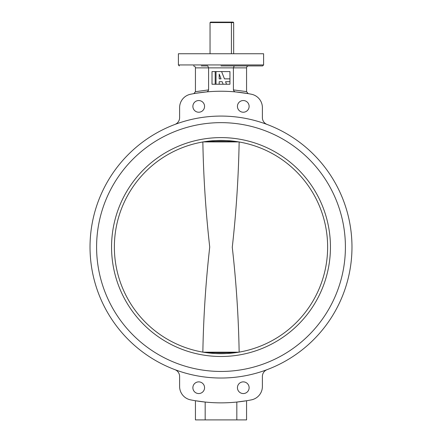 <?xml version="1.0" encoding="UTF-8"?>
<svg xmlns="http://www.w3.org/2000/svg" width="442" height="442" viewBox="0 0 442 442"><rect width="100%" height="100%" fill="white"/><g stroke="black" fill="none" stroke-linecap="round" stroke-linejoin="round"><path stroke-width="0.66" d="M192.878 387.717A5.845 5.845 0 0 0 198.723 393.557A5.845 5.845 0 0 0 204.563 387.717A5.845 5.845 0 0 0 198.723 381.871A5.845 5.845 0 0 0 192.878 387.717M237.437 387.717A5.845 5.845 0 0 0 243.277 393.557A5.845 5.845 0 0 0 249.122 387.717A5.845 5.845 0 0 0 243.277 381.871A5.845 5.845 0 0 0 237.437 387.717M192.878 106.384A5.845 5.845 0 0 0 198.723 112.224A5.845 5.845 0 0 0 204.563 106.384A5.845 5.845 0 0 0 198.723 100.538A5.845 5.845 0 0 0 192.878 106.384M237.437 106.384A5.845 5.845 0 0 0 243.277 112.224A5.845 5.845 0 0 0 249.122 106.384A5.845 5.845 0 0 0 243.277 100.538A5.845 5.845 0 0 0 237.437 106.384M96.594 247.05A124.406 124.406 0 0 0 221 371.451A124.406 124.406 0 0 0 345.406 247.05A124.406 124.406 0 0 0 221 122.644A124.406 124.406 0 0 0 96.594 247.05A124.406 124.406 0 0 0 221 371.451A124.406 124.406 0 0 0 345.406 247.05A124.406 124.406 0 0 0 221 122.644A124.406 124.406 0 0 0 96.594 247.05M263.603 64.946L263.603 53.747L178.397 53.747L178.397 64.946L263.603 64.946L262.631 65.919L221 65.919M351.976 247.05A130.976 130.976 0 0 0 221 116.075A130.976 130.976 0 0 0 90.024 247.05A130.976 130.976 0 0 0 221 378.026A130.976 130.976 0 0 0 351.976 247.05M248.509 65.919C247.338 66.046 246.686 66.692 246.564 67.869L246.564 91.709L248.172 93.627L235.984 91.964C234.597 91.864 233.746 91.179 233.415 89.897L233.415 67.869L234.221 65.919M246.564 67.869L208.585 67.869L208.585 89.897C208.259 91.174 207.403 91.864 206.016 91.964L196.254 93.218M208.585 89.897L195.436 91.709L195.436 67.869C195.314 66.692 194.662 66.046 193.491 65.919M207.69 91.372L208.033 91.091M248.172 93.627L246.564 91.61L233.415 89.897M174.883 369.639A7.304 7.304 0 0 1 179.612 376.474L179.612 386.49A13.636 13.636 0 0 0 190.585 399.861A155.811 155.811 0 0 0 251.415 399.861A13.636 13.636 0 0 0 262.388 386.49L262.388 376.474A7.304 7.304 0 0 1 267.117 369.639M205.176 419.9L195.436 419.9L195.436 400.745L205.176 402.054L205.176 419.9L236.824 419.9L236.824 402.054L246.564 400.745L246.564 419.9L236.824 419.9M267.117 124.462A7.304 7.304 0 0 1 262.388 117.627L262.388 107.61A13.636 13.636 0 0 0 251.415 94.24A155.811 155.811 0 0 0 190.585 94.24A13.636 13.636 0 0 0 179.612 107.61L179.612 117.627A7.304 7.304 0 0 1 174.883 124.462M195.436 67.869L208.585 67.869L207.779 65.919L201.281 65.919M193.828 93.627L195.436 91.709M210.044 22.586L210.53 22.1L231.05 22.1L231.409 22.586L210.044 22.586L210.044 53.747M231.05 22.1L233.172 22.1L233.658 22.586L231.409 22.586L231.409 53.747M233.658 22.586L233.658 53.747M330.445 247.05A109.445 109.445 0 0 1 221 356.49A109.445 109.445 0 0 1 111.555 247.05A109.445 109.445 0 0 1 221 137.606A109.445 109.445 0 0 1 330.445 247.05M114.367 247.05A106.632 106.632 0 0 0 221 353.683A106.632 106.632 0 0 0 327.632 247.05A106.632 106.632 0 0 0 221 140.418A106.632 106.632 0 0 0 114.367 247.05M215.829 353.556L226.171 353.556M226.171 140.545L215.829 140.545M202.85 141.921C203.475 176.988 205.768 212.027 209.729 247.05C205.768 282.062 203.475 317.107 202.85 352.18M239.15 352.18C238.536 317.141 236.243 282.173 232.271 247.271C236.216 212.215 238.503 177.098 239.15 141.921M216.016 71.582L212.016 71.582L212.016 84.24L229.945 84.24L229.945 71.582L216.016 71.582L216.016 84.24M215.188 84.24L215.188 71.582M219.188 84.24L219.188 81.715L222.155 81.715L223.138 84.234L226.536 84.24L225.558 81.715L229.945 81.715M229.945 78.858L224.448 78.858L221.613 71.582M221.044 78.858L219.188 74.079L219.188 78.858L221.044 78.858M206.348 141.429L235.652 141.429M235.652 352.672L206.348 352.672M238.774 141.91L203.226 141.91M203.226 352.191L238.774 352.191M178.397 64.946L179.369 65.919"/></g></svg>
